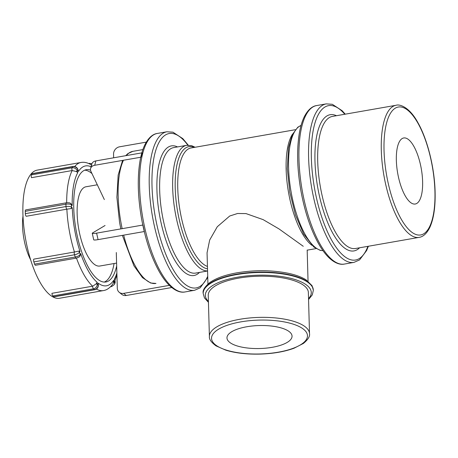 <?xml version="1.0" encoding="UTF-8"?>
<svg xmlns="http://www.w3.org/2000/svg" width="458" height="458" viewBox="0 0 458 458"><rect width="100%" height="100%" fill="white"/><g stroke="black" fill="none" stroke-linecap="round" stroke-linejoin="round"><path stroke-width="0.69" d="M408.61 139.644A33.52 12.005 -99.9 0 1 422.202 175.328A33.52 12.005 -99.9 0 1 415.263 204.01A33.52 12.005 -99.9 0 1 410.362 202.344A33.52 12.005 -99.9 0 1 396.765 166.66A33.52 12.005 -99.9 0 1 403.704 137.972A33.52 12.005 -99.9 0 1 408.61 139.644M116.59 263.092L99.833 266.024A40.23 14.41 -99.9 0 1 78.707 228.886A40.23 14.41 -99.9 0 1 85.967 186.772L97.308 184.792M73.148 166.477A2.095 0.75 80.1 0 0 72.994 166.466L32.335 173.582A2.095 0.75 80.1 0 0 32.077 173.794L31.43 174.893A2.095 0.75 80.1 0 0 31.505 177.664L72.164 170.548L31.51 177.664M116.87 273.134A60.845 21.789 -99.9 0 1 114.38 279.088L114.975 280.88L114.328 281.979L113.727 280.187A60.845 21.789 -99.9 0 1 98.161 283.13L98.212 285.019L97.228 284.229L97.176 282.334A60.845 21.789 -99.9 0 1 80.722 253.612L80.196 254.499L79.452 252.272L79.978 251.39A60.845 21.789 -99.9 0 1 72.278 207.829L71.482 207.188L71.419 204.841L72.209 205.476A60.845 21.789 -99.9 0 1 77.774 172.597L76.314 171.515L72.164 170.553A2.095 1.803 30.5 0 1 72.301 170.531M78.427 171.498L77.889 169.38A2.095 0.756 -18.5 0 1 77.831 169.706L78.427 171.498A60.845 21.789 -99.9 0 1 91.062 166.769M116.67 265.955A56.987 20.41 -99.9 0 1 105.901 281.979A56.987 20.41 -99.9 0 1 97.565 279.14A56.987 20.41 -99.9 0 1 74.454 218.477A56.987 20.41 -99.9 0 1 86.253 169.706A56.987 20.41 -99.9 0 1 90.524 170.158M66.496 202.791A2.095 0.75 80.1 0 0 66.381 202.791L25.728 209.907A2.095 0.75 80.1 0 0 25.264 211.31L25.333 213.657A2.095 0.75 80.1 0 0 26.209 216.279L66.862 209.163L26.209 216.279M72.278 207.829L71.019 208.596L66.868 209.163A2.095 0.739 -1.6 0 1 67.005 209.14M70.881 203.61L70.314 203.22C70.04 202.848 68.797 202.694 66.582 202.757L66.381 202.791A2.095 0.75 80.1 0 0 65.923 204.194A4.191 1.483 -1.6 0 1 66.204 204.148A4.191 1.483 -1.6 0 1 71.419 204.841A2.095 1.809 -51.2 0 0 70.881 203.61L72.209 205.476M33.783 259.131L74.442 252.014L33.783 259.131A2.095 0.75 80.1 0 0 33.858 261.902L34.602 264.123A2.095 0.75 80.1 0 0 35.506 265.268L76.165 258.157A2.095 0.75 80.1 0 0 76.268 258.112M80.722 253.612L79.795 256.297C79.869 256.692 78.724 257.299 76.36 258.117L76.165 258.157A2.095 0.75 80.1 0 1 75.261 257.007L34.602 264.123M79.978 251.39L78.536 251.116L74.58 251.986A2.095 0.756 161.5 0 1 74.442 252.014L74.58 251.986M51.949 293.315L92.608 286.198L51.949 293.315A2.095 0.75 80.1 0 0 52.825 295.937L53.809 296.732A2.095 0.75 80.1 0 0 54.118 296.836L94.777 289.719A2.095 0.75 80.1 0 0 94.915 289.651M98.161 283.13L98.378 285.3A2.095 0.739 178.4 0 0 98.212 285.019A4.191 3.624 128.8 0 1 94.743 289.559A4.191 3.624 128.8 0 1 94.468 289.616A2.095 0.75 80.1 0 0 94.777 289.719L95.052 289.662C97.165 288.969 98.275 287.515 98.378 285.3M97.176 282.334L96.174 283.868L92.745 286.17A2.095 1.809 128.8 0 1 92.608 286.198L92.745 286.17M114.38 279.088L115.038 280.554A2.095 0.756 161.5 0 1 114.975 280.88A4.191 3.607 30.5 0 1 114.735 283.679L115.038 280.554M113.727 280.187L113.464 282.683L112.851 283.96C109.972 287.887 106.834 290.091 103.434 290.578L59.597 298.25A65.036 23.295 -99.9 0 1 25.442 238.206A65.036 23.295 -99.9 0 1 37.178 170.13L81.014 162.458A65.036 23.295 80.1 0 0 74.717 166.523M84.696 170.164A56.987 20.41 -99.9 0 1 91.411 173.107A56.987 20.41 -99.9 0 1 91.972 173.571M114.076 263.533A56.987 20.41 -99.9 0 1 104.281 282.082M30.669 259.904A33.52 12.005 -99.9 0 1 22.992 216.021M95.871 160.913A6.704 4.946 -165.1 0 0 91.755 164.159L90.592 168.533A6.704 4.946 14.9 0 1 94.709 165.286L95.871 160.913L141.837 152.869M104.344 199.579L90.907 171.332A6.704 4.946 14.9 0 1 90.592 168.533M140.743 157.231L94.709 165.286M142.175 152.812L141.012 157.186M92.253 233.311L93.718 239.797A6.704 0.847 -12.7 0 0 98.069 239.626L96.604 233.139A6.704 0.847 167.3 0 1 92.253 233.311A6.704 0.847 167.3 0 1 92.625 232.916L105.065 225.502M144.259 231.542L98.069 239.626M142.907 225.033L144.373 231.519M96.604 233.139L142.793 225.055M119.252 292.324L121.88 294.437A6.704 5.794 -51.2 0 0 126.259 295.484L123.631 293.372A6.704 5.794 128.8 0 1 119.252 292.324A6.704 5.794 128.8 0 1 117.294 288.179L116.298 252.518M171.744 287.527L126.259 295.484M123.631 293.372L169.346 285.368M113.653 157.804L113.55 154.163A6.704 5.794 128.8 0 1 119.538 146.812L146.302 142.129M303.253 246.29L278.985 228.903L263.138 219.634L246.015 213.594L237.559 213.497L229.716 216.016L217.287 226.739L209.678 240.021L207.062 252.822L207.932 284.023M209.398 336.475L208.247 295.33A50.077 17.685 -1.6 0 1 248.053 276.861A50.077 17.685 -1.6 0 1 304.358 285.866A50.077 17.685 -1.6 0 1 308.366 292.53L309.511 333.676A50.077 17.685 178.4 0 0 305.509 327.018A50.077 17.685 178.4 0 0 239.837 319.278A50.077 17.685 178.4 0 0 209.398 336.475C209.008 339.178 211.212 342.309 216.021 345.864L225.909 350.21C235.544 353.101 246.828 354.4 259.76 354.114C272.997 353.708 284.429 351.744 294.053 348.217L303.419 343.426C308.034 339.584 310.066 336.338 309.511 333.676M289.445 331.798A32.552 11.496 -1.6 0 1 292.049 336.126A32.552 11.496 -1.6 0 1 266.172 348.132A32.552 11.496 -1.6 0 1 229.572 342.275A32.552 11.496 -1.6 0 1 226.973 337.947A32.552 11.496 -1.6 0 1 252.845 325.941A32.552 11.496 -1.6 0 1 289.445 331.798M395.998 105.288A67.045 24.011 80.1 0 0 383.907 175.471A67.045 24.011 80.1 0 0 419.116 237.37C422.058 236.998 426.289 234.719 429.856 227.351C433.732 218.741 435.484 206.873 435.1 191.759C434.539 167.943 427.606 139.833 418.057 122.921C409.801 107.458 399.954 103.84 395.998 105.288L332.411 116.418A67.045 24.011 -99.9 0 0 320.319 186.601A67.045 24.011 -99.9 0 0 355.528 248.499L419.116 237.37M434.934 191.484A64.95 23.261 -99.9 0 1 411.181 231.731A64.95 23.261 -99.9 0 1 384.039 150.505A64.95 23.261 -99.9 0 1 407.786 110.252A64.95 23.261 -99.9 0 1 434.934 191.484M336.447 115.714A69.141 24.766 80.1 0 0 317.652 187.064A69.141 24.766 80.1 0 0 359.564 247.795M367.911 246.335A78.358 28.064 -99.9 0 1 315.539 193.637A78.358 28.064 -99.9 0 1 339.996 109.514A78.358 28.064 -99.9 0 1 344.794 114.248M345.252 114.168L342.16 110.727L332.313 104.298L326.245 103.886A80.453 28.814 80.1 0 0 311.732 188.101A80.453 28.814 80.1 0 0 353.988 262.382L359.547 259.932L366.629 250.537L368.369 246.255M353.988 262.382L344.353 264.071A80.453 28.814 -99.9 0 1 302.097 189.784A80.453 28.814 -99.9 0 1 316.615 105.569L326.245 103.886M322.964 250.646A63.691 22.814 -99.9 0 1 315.207 247.349A63.691 22.814 -99.9 0 1 289.611 181.683A63.691 22.814 -99.9 0 1 301.055 125.458M292.502 134.177A60.342 21.612 80.1 0 0 288.483 192.171A60.342 21.612 80.1 0 0 311.961 245.351M207.44 266.43A60.342 21.612 -99.9 0 1 202.974 263.842A60.342 21.612 -99.9 0 1 178.506 199.608A60.342 21.612 -99.9 0 1 190.997 147.974L295.267 129.723M194.163 147.419A62.019 22.213 80.1 0 0 175.414 192.721A62.019 22.213 80.1 0 0 201.131 265.737A62.019 22.213 80.1 0 0 207.508 268.846M195.097 147.258L191.793 145.724L186.646 145.329A63.691 22.814 80.1 0 0 174.91 210.566A63.691 22.814 80.1 0 0 207.566 270.924M207.566 270.993L195.6 273.088A63.691 22.814 -99.9 0 1 162.149 214.281A63.691 22.814 -99.9 0 1 173.639 147.608L186.646 145.329M177.521 146.926A65.786 23.564 80.1 0 0 159.481 214.745A65.786 23.564 80.1 0 0 199.482 272.407M207.714 276.294A78.358 28.064 -99.9 0 1 155.812 219.657A78.358 28.064 -99.9 0 1 180.647 137.406A78.358 28.064 -99.9 0 1 187.866 145.197M188.272 145.18L182.805 138.619L172.958 132.19L166.895 131.772A80.453 28.814 80.1 0 0 152.382 215.987A80.453 28.814 80.1 0 0 194.633 290.269L200.198 287.819L207.749 277.388M194.633 290.269L184.998 291.958A80.453 28.814 -99.9 0 1 142.747 217.676A80.453 28.814 -99.9 0 1 157.26 133.461L166.895 131.772M122.372 235.372L133.925 265.795L142.478 277.651L150.682 283.033L155.983 283.422A67.045 24.011 -99.9 0 1 123.683 235.143M122.166 228.662A67.045 24.011 -99.9 0 1 123.465 160.254M126.334 155.583A67.045 24.011 -99.9 0 1 132.866 151.34L127.937 153.562L125.692 155.697M76.314 171.515A2.095 0.756 -18.5 0 0 77.179 170.811A4.191 3.607 -149.5 0 0 72.364 167.737A4.191 3.607 -149.5 0 0 72.089 167.777A2.095 0.75 80.1 0 0 72.164 170.548A65.036 23.295 80.1 0 0 66.691 202.739M77.889 169.38C77.03 167.342 75.496 166.357 73.28 166.426L72.994 166.466A2.095 0.75 80.1 0 0 72.736 166.678L72.089 167.777L31.43 174.893M77.774 172.597L77.179 170.811L77.831 169.706A4.191 3.607 30.5 0 0 73.011 166.638A4.191 3.607 30.5 0 0 72.736 166.678L32.077 173.794M71.019 208.596A2.095 1.809 -51.2 0 0 71.482 207.188A4.191 1.483 178.4 0 0 66.267 206.501A4.191 1.483 178.4 0 0 65.986 206.541A2.095 0.75 80.1 0 0 66.862 209.163A65.036 23.295 80.1 0 0 74.442 252.014A2.095 0.75 80.1 0 0 74.517 254.785A4.191 1.517 -18.5 0 0 74.791 254.734A4.191 1.517 -18.5 0 0 79.452 252.272A2.095 1.803 -149.5 0 0 78.536 251.116M25.264 211.31L65.923 204.194L65.986 206.541L25.333 213.657M80.11 255.833A2.095 1.803 -149.5 0 0 80.196 254.499A4.191 1.517 161.5 0 1 75.536 256.955A4.191 1.517 161.5 0 1 75.261 257.007L74.517 254.785L33.858 261.902M76.475 258.094A65.036 23.295 80.1 0 0 92.608 286.198A2.095 0.75 80.1 0 0 93.484 288.821L94.468 289.616L53.809 296.732M52.825 295.937L93.484 288.821A4.191 3.624 -51.2 0 0 93.758 288.763A4.191 3.624 -51.2 0 0 97.228 284.229A2.095 0.739 178.4 0 0 96.174 283.868M110.979 286.29A2.095 0.75 80.1 0 0 111.454 286.571A2.095 0.75 80.1 0 0 111.586 286.513M110.555 286.731L111.735 286.513L114.082 284.784A4.191 3.607 -149.5 0 0 114.328 281.979A2.095 0.756 161.5 0 1 113.464 282.683M96.409 289.055A65.036 23.295 80.1 0 0 103.434 290.578M89.814 163.329A2.095 0.75 80.1 0 0 89.676 163.317A2.095 0.75 80.1 0 0 89.304 163.798M236.66 274.199A55.086 19.454 -1.6 0 1 308.898 282.712A55.086 19.454 -1.6 0 1 313.306 290.04L312.03 285.643L306.059 279.827C301.564 277.016 295.553 274.811 288.019 273.226C271.817 270.037 254.848 269.894 237.118 272.796C225.199 274.909 216.096 278.155 209.816 282.534C204.737 286.8 202.528 290.326 203.175 293.114A55.086 19.454 -1.6 0 1 236.66 274.199M308.56 299.526L312.293 294.883L313.312 290.429A55.086 19.454 178.4 0 0 308.91 283.101A55.086 19.454 178.4 0 0 236.666 274.594A55.086 19.454 178.4 0 0 203.186 293.509L203.175 293.114M208.419 301.444A52.991 18.715 -1.6 0 1 237.542 277.21A52.991 18.715 -1.6 0 1 307.037 285.403A52.991 18.715 -1.6 0 1 308.532 298.65M240.708 321.9A47.981 16.946 -1.6 0 1 303.637 329.313A47.981 16.946 -1.6 0 1 278.309 352.173A47.981 16.946 -1.6 0 1 215.38 344.76A47.981 16.946 -1.6 0 1 240.708 321.9M344.353 264.071C341.13 264.798 335.565 264.14 328.443 257.224C325.083 253.841 321.848 249.433 318.745 243.999C310.759 229.704 304.822 212.014 300.935 190.929C297.202 169.494 296.629 150.487 299.217 133.913C300.316 127.267 301.948 121.668 304.118 117.105C308.394 108.5 313.312 105.993 316.615 105.569M322.987 250.669L320.176 250.354L313.839 247.022L303.665 234.055L295.507 215.071L289.794 192.194L287.326 168.664L288.488 147.911L292.273 134.663L297.837 127.181L301.066 125.429M316.072 248.597L307.181 250.154M184.998 291.958C181.774 292.685 176.21 292.032 169.088 285.111C165.727 281.727 162.498 277.319 159.395 271.886C151.403 257.591 145.467 239.9 141.585 218.821C137.847 197.387 137.274 178.38 139.862 161.8C140.961 155.159 142.598 149.554 144.762 144.997C149.039 136.387 153.957 133.879 157.26 133.461M120.843 228.897L119.578 222.514L116.893 197.312L118.153 175.128L122.589 160.409M142.879 149.589L132.866 151.34M114.082 284.784L114.735 283.679M116.933 275.321L114.958 280.313M91.835 165.286C88.188 162.796 84.581 161.857 81.014 162.458M88.652 163.495L91.949 163.603M313.312 290.429L313.306 290.04M203.186 293.509L204.468 297.918L208.442 302.32M308.045 281.229L307.175 250.028"/></g></svg>
